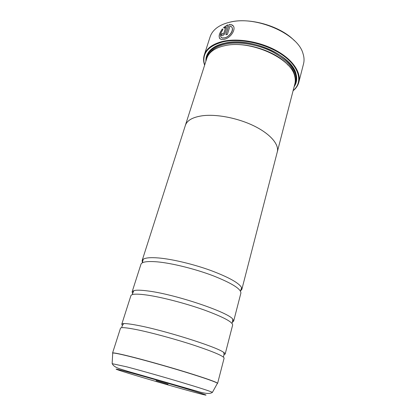 <?xml version="1.0" encoding="UTF-8"?>
<svg xmlns="http://www.w3.org/2000/svg" width="416" height="416" viewBox="0 0 416 416"><rect width="100%" height="100%" fill="white"/><g stroke="black" fill="none" stroke-linecap="round" stroke-linejoin="round"><path stroke-width="0.62" d="M217.266 383.599L217.61 383.36L224.115 358.134C223.855 356.179 213.824 351.884 194.028 345.254C175.037 339.03 151.086 332.545 136.36 329.586C126.209 327.59 120.916 327.132 120.489 328.224L112.549 353.038C112.798 352.508 118.004 353.48 128.164 355.956C142.917 359.57 167.175 366.361 186.55 372.32C206.762 378.607 217.116 382.288 217.61 383.36L217.324 383.495M223.985 354.702L225.155 354.099L232.648 325.047C232.684 321.974 223.07 316.904 203.814 309.847C185.318 303.295 161.777 297.19 147.087 295.079C136.952 293.675 131.56 293.878 130.9 295.677L121.758 324.256L122.424 325.39M232.414 322.265L233.652 321.157L240.874 293.14C241.186 289.026 231.967 283.244 213.221 275.798C195.203 268.944 172.052 263.203 157.409 261.867C147.3 261.024 141.809 261.83 140.941 264.295L132.122 291.85L132.579 293.446M221.073 37.341L222.217 38.007L224.385 37.95C229.325 37.128 234.671 29.884 231.618 27.014M219.861 38.73C218.488 36.535 219.3 33.337 222.305 29.136M224.271 37.887L222.149 37.934C219.658 36.686 219.929 33.904 222.966 29.588L222.383 28.881C218.509 34.393 218.114 37.918 221.192 39.452L223.855 39.364C231.254 38.334 237.864 26.848 231.462 24.726L229.122 24.487L225.919 34.762L227.38 34.476L230.006 26.042L230.36 26.151C235.383 27.716 230.204 36.993 224.318 37.877L224.271 37.887M226.013 34.741L229.122 24.487M229.19 24.56L231.53 24.799L233.054 25.834M222.638 34.18L223.87 33.301L225.81 27.128L223.803 33.228L222.898 34.159L222.461 33.628L221.161 34.065L221.666 35.693L222.435 35.636C223.709 35.157 224.63 34.232 225.186 32.864L227.703 24.825L223.61 27.524L224.214 28.246L225.742 27.05M230.048 22.162C249.626 17.129 280.618 26.073 294.502 40.763M298.834 82.233L303.545 63.799C304.366 60.59 304.179 57.169 302.983 53.534C297.934 33.634 255.086 15.033 229.169 22.365C223.772 23.691 219.404 25.719 216.065 28.444C213.117 30.888 211.13 33.68 210.116 36.832L204.282 54.943C206.497 48.324 212.82 43.768 223.257 41.278C238.404 37.929 260.53 41.787 276.744 50.835C292.989 59.883 301.361 72.691 298.834 82.233C298.163 84.802 296.852 87.1 294.897 89.133L293.072 90.808M156.104 380.65L168.064 384.244L156.104 380.65M293.119 90.615L294.518 89.294C302.838 80.844 298.782 66.409 282.526 55.063C266.37 43.696 240.474 37.965 223.366 41.798C208.754 45.656 202.358 52.801 204.168 63.216L204.651 65.078M288.08 65.192C275.808 50.825 244.374 41.018 225.061 45.62L222.461 46.254M277.316 151.902L294.866 83.845C295.485 81.442 295.422 78.884 294.684 76.159C291.314 58.042 249.657 39.452 224.567 45.755C218.748 47.018 214.235 49.104 211.032 52.016C208.952 53.924 207.537 56.061 206.783 58.422L185.364 125.367C187.08 120.281 192.899 117.057 202.826 115.7C217.168 113.953 238.56 118.222 254.566 126.194C270.592 134.17 279.276 144.622 277.316 151.902L277.16 152.438M294.138 86.663C296.691 83.018 297.331 78.816 296.057 74.058C292.49 55.526 250.136 36.681 224.645 43.181C218.8 44.465 214.25 46.576 210.99 49.504C207.376 52.848 205.676 56.748 205.894 61.194M222.815 43.612C218.13 44.923 214.406 46.816 211.645 49.291C208.608 52.073 206.934 55.281 206.627 58.911M225.155 354.099C225.274 353.647 224.64 352.981 223.246 352.102C215.592 346.523 163.758 330.21 137.665 325.374C131.508 324.189 127.098 323.591 124.436 323.58C122.793 323.586 121.898 323.809 121.758 324.256M233.652 321.157L232.804 319.166C228.316 312.229 175.557 294.408 148.346 291.023C141.242 290.061 136.427 289.926 133.9 290.618L132.122 291.85M240.49 290.971L241.847 289.385L241.644 287.711C239.117 283.01 228.764 277.243 210.579 270.405C193.201 264.113 172.245 259.137 158.621 257.967C150.597 257.312 145.449 257.754 143.182 259.293L142.121 260.603L142.423 262.668M142.121 260.603L185.38 125.372C187.096 120.286 192.915 117.068 202.836 115.71C217.173 113.963 238.56 118.232 254.556 126.204C270.582 134.17 279.256 144.622 277.295 151.902L241.847 289.385M185.214 125.902L185.364 125.367M294.736 84.344C296.41 81.104 296.702 77.501 295.615 73.528C294.601 69.961 292.458 66.378 289.193 62.769M204.594 65.27L203.939 62.884C203.367 60.117 203.481 57.47 204.282 54.943M224.219 28.241L223.678 27.596L227.51 24.996M221.302 35.5L221.161 34.065M221.229 34.143L222.435 33.732M112.216 363.678L126.833 366.86C140.405 370.427 162.386 376.646 180.596 382.086C199.675 387.811 210.283 391.238 212.415 392.356L217.454 383.256C215.405 381.779 204.417 377.962 184.491 371.816C165.448 366.002 142.371 359.559 128.138 356.07C119.033 353.85 113.901 352.836 112.736 353.033L112.715 353.423M295.214 78.941C295.038 69.176 287.362 60.102 272.194 51.724C257.603 44.278 238.732 41.288 225.529 44.127C217.386 45.973 211.91 49.296 209.102 54.085M295.121 82.618C298.386 73.809 291.164 61.573 276.021 52.79C260.915 44.008 239.793 40.113 225.342 43.264C214.869 45.765 208.827 50.43 207.22 57.247M112.72 353.304L112.148 363.418C113.771 367.801 121.072 369.075 127.826 371.337L200.096 392.096C204.012 393.151 209.711 394.347 212.415 392.356L212.222 392.543M189.389 390.926C207.236 395.829 212.42 396.802 196.628 391.882C181.106 387.036 147.451 377.286 129.308 372.377C110.942 367.406 112.616 368.425 128.887 373.407C144.966 378.336 171.699 386.074 189.389 390.926M223.376 357.048L223.72 355.867C223.912 356.268 224.297 352.05 223.246 352.102M240.458 291.101L241.644 287.711M142.381 262.792L143.182 259.293M121.69 327.699L122.034 326.513C121.654 326.752 123.573 322.977 124.436 323.58M294.518 89.294L294.897 89.133M211.645 49.291L210.99 49.504M133.9 290.618L132.402 294.044M232.804 319.166L232.248 322.863M295.615 73.528L296.057 74.058M204.168 63.216L203.939 62.884"/></g></svg>
